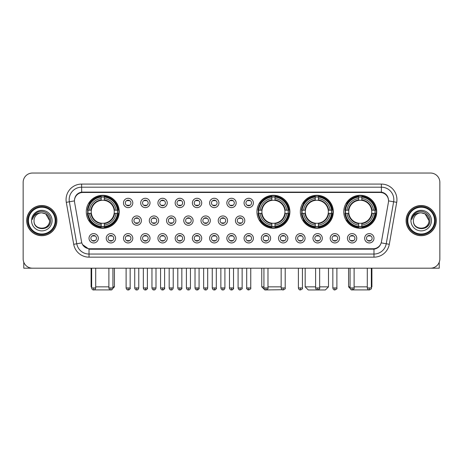 <?xml version="1.0" encoding="UTF-8"?>
<svg xmlns="http://www.w3.org/2000/svg" width="463" height="463" viewBox="0 0 463 463"><rect width="100%" height="100%" fill="white"/><g stroke="black" fill="none" stroke-linecap="round" stroke-linejoin="round"><path stroke-width="0.69" d="M256.936 211.782A16.483 16.483 0 0 0 273.419 228.265A16.483 16.483 0 0 0 289.902 211.782A16.483 16.483 0 0 0 273.419 195.305A16.483 16.483 0 0 0 256.936 211.782M300.348 211.782A16.483 16.483 0 0 0 316.831 228.265A16.483 16.483 0 0 0 333.314 211.782A16.483 16.483 0 0 0 316.831 195.305A16.483 16.483 0 0 0 300.348 211.782M343.76 211.782A16.483 16.483 0 0 0 360.243 228.265A16.483 16.483 0 0 0 376.726 211.782A16.483 16.483 0 0 0 360.243 195.305A16.483 16.483 0 0 0 343.76 211.782M86.274 211.782A16.483 16.483 0 0 0 102.757 228.265A16.483 16.483 0 0 0 119.24 211.782A16.483 16.483 0 0 0 102.757 195.305A16.483 16.483 0 0 0 86.274 211.782M115.571 238.277A4.665 4.665 0 0 1 110.906 242.942A4.665 4.665 0 0 1 106.241 238.277A4.665 4.665 0 0 1 110.906 233.612A4.665 4.665 0 0 1 115.571 238.277M108.105 238.277A2.801 2.801 0 0 0 110.906 241.078A2.801 2.801 0 0 0 113.707 238.277A2.801 2.801 0 0 0 110.906 235.482A2.801 2.801 0 0 0 108.105 238.277M132.8 238.277A4.665 4.665 0 0 1 128.135 242.942A4.665 4.665 0 0 1 123.471 238.277A4.665 4.665 0 0 1 128.135 233.612A4.665 4.665 0 0 1 132.8 238.277M125.334 238.277A2.801 2.801 0 0 0 128.135 241.078A2.801 2.801 0 0 0 130.931 238.277A2.801 2.801 0 0 0 128.135 235.482A2.801 2.801 0 0 0 125.334 238.277M150.024 238.277A4.665 4.665 0 0 1 145.359 242.942A4.665 4.665 0 0 1 140.694 238.277A4.665 4.665 0 0 1 145.359 233.612A4.665 4.665 0 0 1 150.024 238.277M142.563 238.277A2.801 2.801 0 0 0 145.359 241.078A2.801 2.801 0 0 0 148.16 238.277A2.801 2.801 0 0 0 145.359 235.482A2.801 2.801 0 0 0 142.563 238.277M167.253 238.277A4.665 4.665 0 0 1 162.588 242.942A4.665 4.665 0 0 1 157.924 238.277A4.665 4.665 0 0 1 162.588 233.612A4.665 4.665 0 0 1 167.253 238.277M159.793 238.277A2.801 2.801 0 0 0 162.588 241.078A2.801 2.801 0 0 0 165.389 238.277A2.801 2.801 0 0 0 162.588 235.482A2.801 2.801 0 0 0 159.793 238.277M184.482 238.277A4.665 4.665 0 0 1 179.818 242.942A4.665 4.665 0 0 1 175.153 238.277A4.665 4.665 0 0 1 179.818 233.612A4.665 4.665 0 0 1 184.482 238.277M177.016 238.277A2.801 2.801 0 0 0 179.818 241.078A2.801 2.801 0 0 0 182.613 238.277A2.801 2.801 0 0 0 179.818 235.482A2.801 2.801 0 0 0 177.016 238.277M201.712 238.277A4.665 4.665 0 0 1 197.047 242.942A4.665 4.665 0 0 1 192.382 238.277A4.665 4.665 0 0 1 197.047 233.612A4.665 4.665 0 0 1 201.712 238.277M194.246 238.277A2.801 2.801 0 0 0 197.047 241.078A2.801 2.801 0 0 0 199.842 238.277A2.801 2.801 0 0 0 197.047 235.482A2.801 2.801 0 0 0 194.246 238.277M218.935 238.277A4.665 4.665 0 0 1 214.271 242.942A4.665 4.665 0 0 1 209.606 238.277A4.665 4.665 0 0 1 214.271 233.612A4.665 4.665 0 0 1 218.935 238.277M211.475 238.277A2.801 2.801 0 0 0 214.271 241.078A2.801 2.801 0 0 0 217.072 238.277A2.801 2.801 0 0 0 214.271 235.482A2.801 2.801 0 0 0 211.475 238.277M236.165 238.277A4.665 4.665 0 0 1 231.5 242.942A4.665 4.665 0 0 1 226.835 238.277A4.665 4.665 0 0 1 231.5 233.612A4.665 4.665 0 0 1 236.165 238.277M228.699 238.277A2.801 2.801 0 0 0 231.5 241.078A2.801 2.801 0 0 0 234.301 238.277A2.801 2.801 0 0 0 231.5 235.482A2.801 2.801 0 0 0 228.699 238.277M253.394 238.277A4.665 4.665 0 0 1 248.729 242.942A4.665 4.665 0 0 1 244.065 238.277A4.665 4.665 0 0 1 248.729 233.612A4.665 4.665 0 0 1 253.394 238.277M245.928 238.277A2.801 2.801 0 0 0 248.729 241.078A2.801 2.801 0 0 0 251.525 238.277A2.801 2.801 0 0 0 248.729 235.482A2.801 2.801 0 0 0 245.928 238.277M270.618 238.277A4.665 4.665 0 0 1 265.953 242.942A4.665 4.665 0 0 1 261.288 238.277A4.665 4.665 0 0 1 265.953 233.612A4.665 4.665 0 0 1 270.618 238.277M263.158 238.277A2.801 2.801 0 0 0 265.953 241.078A2.801 2.801 0 0 0 268.754 238.277A2.801 2.801 0 0 0 265.953 235.482A2.801 2.801 0 0 0 263.158 238.277M287.847 238.277A4.665 4.665 0 0 1 283.182 242.942A4.665 4.665 0 0 1 278.518 238.277A4.665 4.665 0 0 1 283.182 233.612A4.665 4.665 0 0 1 287.847 238.277M280.387 238.277A2.801 2.801 0 0 0 283.182 241.078A2.801 2.801 0 0 0 285.984 238.277A2.801 2.801 0 0 0 283.182 235.482A2.801 2.801 0 0 0 280.387 238.277M305.076 238.277A4.665 4.665 0 0 1 300.412 242.942A4.665 4.665 0 0 1 295.747 238.277A4.665 4.665 0 0 1 300.412 233.612A4.665 4.665 0 0 1 305.076 238.277M297.611 238.277A2.801 2.801 0 0 0 300.412 241.078A2.801 2.801 0 0 0 303.207 238.277A2.801 2.801 0 0 0 300.412 235.482A2.801 2.801 0 0 0 297.611 238.277M322.306 238.277A4.665 4.665 0 0 1 317.641 242.942A4.665 4.665 0 0 1 312.976 238.277A4.665 4.665 0 0 1 317.641 233.612A4.665 4.665 0 0 1 322.306 238.277M314.84 238.277A2.801 2.801 0 0 0 317.641 241.078A2.801 2.801 0 0 0 320.437 238.277A2.801 2.801 0 0 0 317.641 235.482A2.801 2.801 0 0 0 314.84 238.277M339.529 238.277A4.665 4.665 0 0 1 334.865 242.942A4.665 4.665 0 0 1 330.2 238.277A4.665 4.665 0 0 1 334.865 233.612A4.665 4.665 0 0 1 339.529 238.277M332.069 238.277A2.801 2.801 0 0 0 334.865 241.078A2.801 2.801 0 0 0 337.666 238.277A2.801 2.801 0 0 0 334.865 235.482A2.801 2.801 0 0 0 332.069 238.277M356.759 238.277A4.665 4.665 0 0 1 352.094 242.942A4.665 4.665 0 0 1 347.429 238.277A4.665 4.665 0 0 1 352.094 233.612A4.665 4.665 0 0 1 356.759 238.277M349.293 238.277A2.801 2.801 0 0 0 352.094 241.078A2.801 2.801 0 0 0 354.895 238.277A2.801 2.801 0 0 0 352.094 235.482A2.801 2.801 0 0 0 349.293 238.277M373.988 238.277A4.665 4.665 0 0 1 369.324 242.942A4.665 4.665 0 0 1 364.659 238.277A4.665 4.665 0 0 1 369.324 233.612A4.665 4.665 0 0 1 373.988 238.277M366.522 238.277A2.801 2.801 0 0 0 369.324 241.078A2.801 2.801 0 0 0 372.119 238.277A2.801 2.801 0 0 0 369.324 235.482A2.801 2.801 0 0 0 366.522 238.277M98.341 238.277A4.665 4.665 0 0 1 93.676 242.942A4.665 4.665 0 0 1 89.012 238.277A4.665 4.665 0 0 1 93.676 233.612A4.665 4.665 0 0 1 98.341 238.277M90.881 238.277A2.801 2.801 0 0 0 93.676 241.078A2.801 2.801 0 0 0 96.478 238.277A2.801 2.801 0 0 0 93.676 235.482A2.801 2.801 0 0 0 90.881 238.277M141.412 220.614A4.665 4.665 0 0 1 136.747 225.278A4.665 4.665 0 0 1 132.082 220.614A4.665 4.665 0 0 1 136.747 215.949A4.665 4.665 0 0 1 141.412 220.614M133.946 220.614A2.801 2.801 0 0 0 136.747 223.415A2.801 2.801 0 0 0 139.548 220.614A2.801 2.801 0 0 0 136.747 217.818A2.801 2.801 0 0 0 133.946 220.614M158.641 220.614A4.665 4.665 0 0 1 153.976 225.278A4.665 4.665 0 0 1 149.312 220.614A4.665 4.665 0 0 1 153.976 215.949A4.665 4.665 0 0 1 158.641 220.614M151.175 220.614A2.801 2.801 0 0 0 153.976 223.415A2.801 2.801 0 0 0 156.772 220.614A2.801 2.801 0 0 0 153.976 217.818A2.801 2.801 0 0 0 151.175 220.614M175.865 220.614A4.665 4.665 0 0 1 171.2 225.278A4.665 4.665 0 0 1 166.541 220.614A4.665 4.665 0 0 1 171.2 215.949A4.665 4.665 0 0 1 175.865 220.614M168.405 220.614A2.801 2.801 0 0 0 171.2 223.415A2.801 2.801 0 0 0 174.001 220.614A2.801 2.801 0 0 0 171.2 217.818A2.801 2.801 0 0 0 168.405 220.614M193.094 220.614A4.665 4.665 0 0 1 188.429 225.278A4.665 4.665 0 0 1 183.765 220.614A4.665 4.665 0 0 1 188.429 215.949A4.665 4.665 0 0 1 193.094 220.614M185.634 220.614A2.801 2.801 0 0 0 188.429 223.415A2.801 2.801 0 0 0 191.231 220.614A2.801 2.801 0 0 0 188.429 217.818A2.801 2.801 0 0 0 185.634 220.614M210.324 220.614A4.665 4.665 0 0 1 205.659 225.278A4.665 4.665 0 0 1 200.994 220.614A4.665 4.665 0 0 1 205.659 215.949A4.665 4.665 0 0 1 210.324 220.614M202.858 220.614A2.801 2.801 0 0 0 205.659 223.415A2.801 2.801 0 0 0 208.46 220.614A2.801 2.801 0 0 0 205.659 217.818A2.801 2.801 0 0 0 202.858 220.614M227.553 220.614A4.665 4.665 0 0 1 222.888 225.278A4.665 4.665 0 0 1 218.223 220.614A4.665 4.665 0 0 1 222.888 215.949A4.665 4.665 0 0 1 227.553 220.614M220.087 220.614A2.801 2.801 0 0 0 222.888 223.415A2.801 2.801 0 0 0 225.684 220.614A2.801 2.801 0 0 0 222.888 217.818A2.801 2.801 0 0 0 220.087 220.614M244.777 220.614A4.665 4.665 0 0 1 240.112 225.278A4.665 4.665 0 0 1 235.447 220.614A4.665 4.665 0 0 1 240.112 215.949A4.665 4.665 0 0 1 244.777 220.614M237.316 220.614A2.801 2.801 0 0 0 240.112 223.415A2.801 2.801 0 0 0 242.913 220.614A2.801 2.801 0 0 0 240.112 217.818A2.801 2.801 0 0 0 237.316 220.614M132.8 202.95A4.665 4.665 0 0 1 128.135 207.615A4.665 4.665 0 0 1 123.471 202.95A4.665 4.665 0 0 1 128.135 198.286A4.665 4.665 0 0 1 132.8 202.95M125.334 202.95A2.801 2.801 0 0 0 128.135 205.751A2.801 2.801 0 0 0 130.931 202.95A2.801 2.801 0 0 0 128.135 200.155A2.801 2.801 0 0 0 125.334 202.95M150.024 202.95A4.665 4.665 0 0 1 145.359 207.615A4.665 4.665 0 0 1 140.694 202.95A4.665 4.665 0 0 1 145.359 198.286A4.665 4.665 0 0 1 150.024 202.95M142.563 202.95A2.801 2.801 0 0 0 145.359 205.751A2.801 2.801 0 0 0 148.16 202.95A2.801 2.801 0 0 0 145.359 200.155A2.801 2.801 0 0 0 142.563 202.95M167.253 202.95A4.665 4.665 0 0 1 162.588 207.615A4.665 4.665 0 0 1 157.924 202.95A4.665 4.665 0 0 1 162.588 198.286A4.665 4.665 0 0 1 167.253 202.95M159.793 202.95A2.801 2.801 0 0 0 162.588 205.751A2.801 2.801 0 0 0 165.389 202.95A2.801 2.801 0 0 0 162.588 200.155A2.801 2.801 0 0 0 159.793 202.95M184.482 202.95A4.665 4.665 0 0 1 179.818 207.615A4.665 4.665 0 0 1 175.153 202.95A4.665 4.665 0 0 1 179.818 198.286A4.665 4.665 0 0 1 184.482 202.95M177.016 202.95A2.801 2.801 0 0 0 179.818 205.751A2.801 2.801 0 0 0 182.613 202.95A2.801 2.801 0 0 0 179.818 200.155A2.801 2.801 0 0 0 177.016 202.95M201.712 202.95A4.665 4.665 0 0 1 197.047 207.615A4.665 4.665 0 0 1 192.382 202.95A4.665 4.665 0 0 1 197.047 198.286A4.665 4.665 0 0 1 201.712 202.95M194.246 202.95A2.801 2.801 0 0 0 197.047 205.751A2.801 2.801 0 0 0 199.842 202.95A2.801 2.801 0 0 0 197.047 200.155A2.801 2.801 0 0 0 194.246 202.95M218.935 202.95A4.665 4.665 0 0 1 214.271 207.615A4.665 4.665 0 0 1 209.606 202.95A4.665 4.665 0 0 1 214.271 198.286A4.665 4.665 0 0 1 218.935 202.95M211.475 202.95A2.801 2.801 0 0 0 214.271 205.751A2.801 2.801 0 0 0 217.072 202.95A2.801 2.801 0 0 0 214.271 200.155A2.801 2.801 0 0 0 211.475 202.95M236.165 202.95A4.665 4.665 0 0 1 231.5 207.615A4.665 4.665 0 0 1 226.835 202.95A4.665 4.665 0 0 1 231.5 198.286A4.665 4.665 0 0 1 236.165 202.95M228.699 202.95A2.801 2.801 0 0 0 231.5 205.751A2.801 2.801 0 0 0 234.301 202.95A2.801 2.801 0 0 0 231.5 200.155A2.801 2.801 0 0 0 228.699 202.95M253.394 202.95A4.665 4.665 0 0 1 248.729 207.615A4.665 4.665 0 0 1 244.065 202.95A4.665 4.665 0 0 1 248.729 198.286A4.665 4.665 0 0 1 253.394 202.95M245.928 202.95A2.801 2.801 0 0 0 248.729 205.751A2.801 2.801 0 0 0 251.525 202.95A2.801 2.801 0 0 0 248.729 200.155A2.801 2.801 0 0 0 245.928 202.95M74.589 202.325A8.398 8.398 0 0 1 82.854 192.475L380.146 192.475A8.398 8.398 0 0 1 388.411 202.325L381.448 241.819A8.398 8.398 0 0 1 373.178 248.758L89.822 248.758A8.398 8.398 0 0 1 81.552 241.819L74.589 202.325M87.756 213.339A15.082 15.082 0 0 1 87.756 210.231M345.242 213.339A15.082 15.082 0 0 1 345.242 210.231M301.83 213.339A15.082 15.082 0 0 1 301.83 210.231M258.418 213.339A15.082 15.082 0 0 1 258.418 210.231M26.727 220.614A15.082 15.082 0 0 0 41.809 235.696A15.082 15.082 0 0 0 56.891 220.614A15.082 15.082 0 0 0 41.809 205.531A15.082 15.082 0 0 0 26.727 220.614M406.109 220.614A15.082 15.082 0 0 0 421.191 235.696A15.082 15.082 0 0 0 436.273 220.614A15.082 15.082 0 0 0 421.191 205.531A15.082 15.082 0 0 0 406.109 220.614M74.497 199.628L74.474 200.884L74.497 199.628C75.145 195.49 77.518 192.984 81.61 192.099L381.39 192.099C385.476 192.978 387.849 195.484 388.503 199.628L388.526 200.884M81.61 184.077L381.39 184.077A15.551 15.551 0 0 1 396.698 202.325L389.296 244.308A15.551 15.551 0 0 1 373.982 257.156L89.018 257.156A15.551 15.551 0 0 1 73.704 244.308L66.302 202.325A15.551 15.551 0 0 1 81.61 184.077L81.61 187.185L381.39 187.185A12.437 12.437 0 0 1 393.637 201.787L386.235 243.764A12.437 12.437 0 0 1 373.982 254.048L89.018 254.048A12.437 12.437 0 0 1 76.765 243.764L69.363 201.787A12.437 12.437 0 0 1 81.61 187.185L81.679 192.087M76.736 194.651L78.97 192.961M79.046 192.921L81.216 192.168M373.982 257.156L373.982 249.169C377.681 248.556 380.071 246.455 381.159 242.872C380.077 246.455 377.686 248.55 373.982 249.169L89.984 249.227L89.018 249.169L82.466 244.562M387.699 196.746L388.503 199.628M439.85 182.364A9.329 9.329 0 0 0 430.521 173.04L32.479 173.04A9.329 9.329 0 0 0 23.15 182.364L23.15 258.863A9.329 9.329 0 0 0 32.479 268.193L430.521 268.193A9.329 9.329 0 0 0 439.85 258.863L439.85 182.364L439.85 258.863M381.194 242.878L386.235 243.764L393.637 201.787L396.698 202.325M23.15 182.364L23.15 258.863M430.521 173.04L32.479 173.04M32.479 268.193L430.521 268.193M23.769 262.214L23.769 268.193L59.843 268.193M55.178 220.614A13.369 13.369 0 0 0 41.809 207.245A13.369 13.369 0 0 0 28.434 220.614A13.369 13.369 0 0 0 41.809 233.989A13.369 13.369 0 0 0 55.178 220.614M55.803 220.614A13.994 13.994 0 0 0 41.809 206.62A13.994 13.994 0 0 0 27.815 220.614A13.994 13.994 0 0 0 41.809 234.608A13.994 13.994 0 0 0 55.803 220.614M56.735 220.614A14.926 14.926 0 0 0 41.809 205.688A14.926 14.926 0 0 0 26.883 220.614A14.926 14.926 0 0 0 41.809 235.545A14.926 14.926 0 0 0 56.735 220.614M49.582 220.614C49.119 215.891 46.532 213.304 41.809 212.841L45.698 213.883L49.582 220.614L45.698 213.883L41.809 212.841L45.698 213.883L49.582 220.614L45.698 213.883L41.809 212.841L45.698 213.883L49.582 220.614C50.056 230.643 33.556 230.643 34.036 220.614C33.342 231.407 50.93 231.164 50.565 220.614C51.144 213.211 41.438 208.506 35.848 213.275C33.897 214.901 32.757 216.973 32.422 219.485C33.886 214.855 37.017 212.639 41.809 212.841L45.698 213.883L49.582 220.614C50.056 230.643 33.556 230.643 34.036 220.614C33.556 230.643 50.056 230.643 49.582 220.614C50.056 230.643 33.556 230.643 34.036 220.614C33.556 230.643 50.056 230.643 49.582 220.614C50.056 230.643 33.556 230.643 34.036 220.614C33.556 230.643 50.056 230.643 49.582 220.614C50.056 230.643 33.556 230.643 34.036 220.614C33.556 230.643 50.056 230.643 49.582 220.614C50.056 230.643 33.556 230.643 34.036 220.614C33.556 230.643 50.056 230.643 49.582 220.614C50.056 230.643 33.556 230.643 34.036 220.614C33.556 230.643 50.056 230.643 49.582 220.614C50.056 230.643 33.556 230.643 34.036 220.614A7.773 7.773 0 0 1 41.809 212.841L45.698 213.883L49.582 220.614C49.894 226.65 42.133 230.661 37.399 227.02M31.548 220.614A10.261 10.261 0 0 0 41.809 230.881A10.261 10.261 0 0 0 52.07 220.614A10.261 10.261 0 0 0 41.809 210.352A10.261 10.261 0 0 0 31.548 220.614M35.842 213.275L33.55 216.001M33.411 216.267L33.614 215.891L33.411 216.267M111.363 289.907L94.151 289.907M95.702 286.852L108.886 286.852M112.926 286.852L114.419 286.852L112.874 288.397M104.314 226.505L104.314 227.13A15.424 15.424 0 0 0 118.106 213.339L117.48 213.339A14.804 14.804 0 0 1 104.314 226.505L104.314 225.064A13.369 13.369 0 0 0 116.039 213.339L114.158 213.339A11.506 11.506 0 0 0 104.314 200.386L104.314 197.064A14.804 14.804 0 0 1 117.48 210.231L118.106 210.231A15.424 15.424 0 0 0 104.314 196.439L104.314 197.064M88.039 213.339L87.414 213.339A15.424 15.424 0 0 0 101.206 227.13L101.206 226.505A14.804 14.804 0 0 1 88.039 213.339L89.475 213.339A13.369 13.369 0 0 0 101.206 225.064L101.206 223.183A11.506 11.506 0 0 0 114.158 213.339L114.616 213.339A11.963 11.963 0 0 1 104.314 223.646L104.314 225.064M101.206 197.064L101.206 196.439A15.424 15.424 0 0 0 87.414 210.231L88.039 210.231A14.804 14.804 0 0 1 101.206 197.064L101.206 198.505A13.369 13.369 0 0 0 89.475 210.231L91.356 210.231A11.506 11.506 0 0 0 101.206 223.183L101.206 223.646A11.963 11.963 0 0 1 90.898 213.339L89.475 213.339M88.068 213.339A14.77 14.77 0 0 1 88.068 210.231M104.314 197.093A14.77 14.77 0 0 0 101.206 197.093M117.446 210.231A14.77 14.77 0 0 1 117.446 213.339M117.48 210.231L116.039 210.231A13.369 13.369 0 0 0 104.314 198.505M116.039 213.339L117.48 213.339M101.206 225.064L101.206 226.505M114.158 210.231L116.039 210.231M114.158 213.339A11.506 11.506 0 0 1 104.314 223.183L104.314 223.646M101.206 223.183A11.506 11.506 0 0 1 91.356 213.339L90.898 213.339M104.314 226.471A14.77 14.77 0 0 1 101.206 226.471M89.475 210.231L88.039 210.231M101.206 200.363L101.206 198.505M104.314 200.386A11.506 11.506 0 0 0 91.356 210.231L90.898 210.231A11.963 11.963 0 0 1 101.206 199.923M104.314 200.363L104.314 199.923A11.963 11.963 0 0 1 114.616 210.231M91.095 268.193L91.095 286.852L91.657 286.852M89.822 203.39L88.937 203.39A16.17 16.17 0 0 1 118.927 211.782A16.17 16.17 0 0 1 88.937 220.18L89.822 220.18M282.216 289.716L264.865 289.96L261.757 286.852L263.933 286.852M267.979 286.852L281.163 286.852M274.976 226.505L274.976 227.13A15.424 15.424 0 0 0 288.762 213.339L288.136 213.339A14.804 14.804 0 0 1 274.976 226.505L274.976 225.064A13.369 13.369 0 0 0 286.701 213.339L284.82 213.339A11.506 11.506 0 0 0 274.976 200.386L274.976 197.064A14.804 14.804 0 0 1 288.136 210.231L288.762 210.231A15.424 15.424 0 0 0 274.976 196.439L274.976 197.064M258.701 213.339L258.07 213.339A15.424 15.424 0 0 0 271.862 227.13L271.862 226.505A14.804 14.804 0 0 1 258.701 213.339L260.137 213.339A13.369 13.369 0 0 0 271.862 225.064L271.862 223.183A11.506 11.506 0 0 0 284.82 213.339L285.277 213.339A11.963 11.963 0 0 1 274.976 223.646L274.976 225.064M271.862 197.064L271.862 196.439A15.424 15.424 0 0 0 258.07 210.231L258.701 210.231A14.804 14.804 0 0 1 271.862 197.064L271.862 198.505A13.369 13.369 0 0 0 260.137 210.231L262.017 210.231A11.506 11.506 0 0 0 271.862 223.183L271.862 223.646A11.963 11.963 0 0 1 261.56 213.339L260.137 213.339M258.73 213.339A14.77 14.77 0 0 1 258.73 210.231M274.976 197.093A14.77 14.77 0 0 0 271.862 197.093M288.108 210.231A14.77 14.77 0 0 1 288.108 213.339M288.136 210.231L286.701 210.231A13.369 13.369 0 0 0 274.976 198.505M286.701 213.339L288.136 213.339M271.862 225.064L271.862 226.505M284.82 210.231L286.701 210.231M284.82 213.339A11.506 11.506 0 0 1 274.976 223.183L274.976 223.646M271.862 223.183A11.506 11.506 0 0 1 262.017 213.339L261.56 213.339M274.976 226.471A14.77 14.77 0 0 1 271.862 226.471M260.137 210.231L258.701 210.231M271.862 200.363L271.862 198.505M274.976 200.386A11.506 11.506 0 0 0 262.017 210.231L261.56 210.231A11.963 11.963 0 0 1 271.862 199.923M274.976 200.363L274.976 199.923A11.963 11.963 0 0 1 285.277 210.231M260.478 203.39L259.598 203.39A16.17 16.17 0 0 1 289.589 211.782A16.17 16.17 0 0 1 259.598 220.18L260.478 220.18M319.661 286.852L328.493 286.852L325.379 289.96L308.277 289.96L305.169 286.852L315.616 286.852M318.388 226.505L318.388 227.13A15.424 15.424 0 0 0 332.174 213.339L331.549 213.339A14.804 14.804 0 0 1 318.388 226.505L318.388 225.064A13.369 13.369 0 0 0 330.113 213.339L328.232 213.339A11.506 11.506 0 0 0 318.388 200.386L318.388 197.064A14.804 14.804 0 0 1 331.549 210.231L332.174 210.231A15.424 15.424 0 0 0 318.388 196.439L318.388 197.064M302.108 213.339L301.482 213.339A15.424 15.424 0 0 0 315.274 227.13L315.274 226.505A14.804 14.804 0 0 1 302.108 213.339L303.549 213.339A13.369 13.369 0 0 0 315.274 225.064L315.274 223.183A11.506 11.506 0 0 0 328.232 213.339L328.689 213.339A11.963 11.963 0 0 1 318.388 223.646L318.388 225.064M315.274 197.064L315.274 196.439A15.424 15.424 0 0 0 301.482 210.231L302.108 210.231A14.804 14.804 0 0 1 315.274 197.064L315.274 198.505A13.369 13.369 0 0 0 303.549 210.231L305.43 210.231A11.506 11.506 0 0 0 315.274 223.183L315.274 223.646A11.963 11.963 0 0 1 304.972 213.339L303.549 213.339M302.142 213.339A14.77 14.77 0 0 1 302.142 210.231M318.388 197.093A14.77 14.77 0 0 0 315.274 197.093M331.52 210.231A14.77 14.77 0 0 1 331.52 213.339M331.549 210.231L330.113 210.231A13.369 13.369 0 0 0 318.388 198.505M330.113 213.339L331.549 213.339M315.274 225.064L315.274 226.505M328.232 210.231L330.113 210.231M328.232 213.339A11.506 11.506 0 0 1 318.388 223.183L318.388 223.646M315.274 223.183A11.506 11.506 0 0 1 305.43 213.339L304.972 213.339M318.388 226.471A14.77 14.77 0 0 1 315.274 226.471M303.549 210.231L302.108 210.231M315.274 200.363L315.274 198.505M318.388 200.386A11.506 11.506 0 0 0 305.43 210.231L304.972 210.231A11.963 11.963 0 0 1 315.274 199.923M318.388 200.363L318.388 199.923A11.963 11.963 0 0 1 328.689 210.231M303.89 203.39L303.01 203.39A16.17 16.17 0 0 1 333.001 211.782A16.17 16.17 0 0 1 303.01 220.18L303.89 220.18M368.849 289.907L351.637 289.907M354.114 286.852L367.298 286.852M371.343 286.852L371.905 286.852L371.343 287.413M361.794 226.505L361.794 227.13A15.424 15.424 0 0 0 375.586 213.339L374.961 213.339A14.804 14.804 0 0 1 361.794 226.505L361.794 225.064A13.369 13.369 0 0 0 373.525 213.339L371.644 213.339A11.506 11.506 0 0 0 361.794 200.386L361.794 197.064A14.804 14.804 0 0 1 374.961 210.231L375.586 210.231A15.424 15.424 0 0 0 361.794 196.439L361.794 197.064M345.52 213.339L344.894 213.339A15.424 15.424 0 0 0 358.686 227.13L358.686 226.505A14.804 14.804 0 0 1 345.52 213.339L346.961 213.339A13.369 13.369 0 0 0 358.686 225.064L358.686 223.183A11.506 11.506 0 0 0 371.644 213.339L372.102 213.339A11.963 11.963 0 0 1 361.794 223.646L361.794 225.064M358.686 197.064L358.686 196.439A15.424 15.424 0 0 0 344.894 210.231L345.52 210.231A14.804 14.804 0 0 1 358.686 197.064L358.686 198.505A13.369 13.369 0 0 0 346.961 210.231L348.842 210.231A11.506 11.506 0 0 0 358.686 223.183L358.686 223.646A11.963 11.963 0 0 1 348.384 213.339L346.961 213.339M345.554 213.339A14.77 14.77 0 0 1 345.554 210.231M361.794 197.093A14.77 14.77 0 0 0 358.686 197.093M374.932 210.231A14.77 14.77 0 0 1 374.932 213.339M374.961 210.231L373.525 210.231A13.369 13.369 0 0 0 361.794 198.505M373.525 213.339L374.961 213.339M358.686 225.064L358.686 226.505M371.644 210.231L373.525 210.231M371.644 213.339A11.506 11.506 0 0 1 361.794 223.183L361.794 223.646M358.686 223.183A11.506 11.506 0 0 1 348.842 213.339L348.384 213.339M361.794 226.471A14.77 14.77 0 0 1 358.686 226.471M346.961 210.231L345.52 210.231M358.686 200.363L358.686 198.505M361.794 200.386A11.506 11.506 0 0 0 348.842 210.231L348.384 210.231A11.963 11.963 0 0 1 358.686 199.923M361.794 200.363L361.794 199.923A11.963 11.963 0 0 1 372.102 210.231M348.581 268.193L348.581 286.852L350.074 286.852M347.302 203.39L346.422 203.39A16.17 16.17 0 0 1 376.413 211.782A16.17 16.17 0 0 1 346.422 220.18L347.302 220.18M127.203 205.589L127.203 205.15A2.384 2.384 0 0 0 129.067 205.15L129.067 205.589M129.067 200.317L129.067 200.757A2.384 2.384 0 0 0 127.203 200.757L127.203 200.317M144.427 205.589L144.427 205.15A2.384 2.384 0 0 0 146.296 205.15L146.296 205.589M146.296 200.317L146.296 200.757A2.384 2.384 0 0 0 144.427 200.757L144.427 200.317M161.656 205.589L161.656 205.15A2.384 2.384 0 0 0 163.52 205.15L163.52 205.589M163.52 200.317L163.52 200.757A2.384 2.384 0 0 0 161.656 200.757L161.656 200.317M178.886 205.589L178.886 205.15A2.384 2.384 0 0 0 180.749 205.15L180.749 205.589M180.749 200.317L180.749 200.757A2.384 2.384 0 0 0 178.886 200.757L178.886 200.317M196.109 205.589L196.109 205.15A2.384 2.384 0 0 0 197.979 205.15L197.979 205.589M197.979 200.317L197.979 200.757A2.384 2.384 0 0 0 196.109 200.757L196.109 200.317M213.339 205.589L213.339 205.15A2.384 2.384 0 0 0 215.202 205.15L215.202 205.589M215.202 200.317L215.202 200.757A2.384 2.384 0 0 0 213.339 200.757L213.339 200.317M230.568 205.589L230.568 205.15A2.384 2.384 0 0 0 232.432 205.15L232.432 205.589M232.432 200.317L232.432 200.757A2.384 2.384 0 0 0 230.568 200.757L230.568 200.317M247.798 205.589L247.798 205.15A2.384 2.384 0 0 0 249.661 205.15L249.661 205.589M249.661 200.317L249.661 200.757A2.384 2.384 0 0 0 247.798 200.757L247.798 200.317M135.815 223.253L135.815 222.813A2.384 2.384 0 0 0 137.679 222.813L137.679 223.253M137.679 217.975L137.679 218.42A2.384 2.384 0 0 0 135.815 218.42L135.815 217.975M153.045 223.253L153.045 222.813A2.384 2.384 0 0 0 154.908 222.813L154.908 223.253M154.908 217.975L154.908 218.42A2.384 2.384 0 0 0 153.045 218.42L153.045 217.975M170.268 223.253L170.268 222.813A2.384 2.384 0 0 0 172.138 222.813L172.138 223.253M172.138 217.975L172.138 218.42A2.384 2.384 0 0 0 170.268 218.42L170.268 217.975M187.498 223.253L187.498 222.813A2.384 2.384 0 0 0 189.361 222.813L189.361 223.253M189.361 217.975L189.361 218.42A2.384 2.384 0 0 0 187.498 218.42L187.498 217.975M204.727 223.253L204.727 222.813A2.384 2.384 0 0 0 206.591 222.813L206.591 223.253M206.591 217.975L206.591 218.42A2.384 2.384 0 0 0 204.727 218.42L204.727 217.975M221.951 223.253L221.951 222.813A2.384 2.384 0 0 0 223.82 222.813L223.82 223.253M223.82 217.975L223.82 218.42A2.384 2.384 0 0 0 221.951 218.42L221.951 217.975M239.18 223.253L239.18 222.813A2.384 2.384 0 0 0 241.049 222.813L241.049 223.253M241.049 217.975L241.049 218.42A2.384 2.384 0 0 0 239.18 218.42L239.18 217.975M92.745 240.916L92.745 240.476A2.384 2.384 0 0 0 94.608 240.476L94.608 240.916M94.608 235.638L94.608 236.084A2.384 2.384 0 0 0 92.745 236.084L92.745 235.638M439.231 262.214L439.231 268.193L403.157 268.193M434.566 220.614A13.369 13.369 0 0 0 421.191 207.245A13.369 13.369 0 0 0 407.822 220.614A13.369 13.369 0 0 0 421.191 233.989A13.369 13.369 0 0 0 434.566 220.614M435.185 220.614A13.994 13.994 0 0 0 421.191 206.62A13.994 13.994 0 0 0 407.197 220.614A13.994 13.994 0 0 0 421.191 234.608A13.994 13.994 0 0 0 435.185 220.614M436.117 220.614A14.926 14.926 0 0 0 421.191 205.688A14.926 14.926 0 0 0 406.265 220.614A14.926 14.926 0 0 0 421.191 235.545A14.926 14.926 0 0 0 436.117 220.614M413.418 220.614A7.773 7.773 0 0 1 421.191 212.841L425.08 213.883L428.964 220.614L425.08 213.883L421.191 212.841L425.08 213.883L428.964 220.614L425.08 213.883L421.191 212.841L425.08 213.883L428.964 220.614L425.08 213.883L421.191 212.841L425.08 213.883L428.964 220.614C429.444 230.643 412.944 230.643 413.418 220.614C412.724 231.407 430.312 231.164 429.948 220.614C430.526 213.211 420.821 208.506 415.23 213.275C413.28 214.901 412.139 216.973 411.804 219.485C413.268 214.855 416.399 212.639 421.191 212.841L425.08 213.883L428.964 220.614C429.444 230.643 412.944 230.643 413.418 220.614C412.944 230.643 429.444 230.643 428.964 220.614C429.444 230.643 412.944 230.643 413.418 220.614C412.944 230.643 429.444 230.643 428.964 220.614C429.444 230.643 412.944 230.643 413.418 220.614C412.944 230.643 429.444 230.643 428.964 220.614C429.444 230.643 412.944 230.643 413.418 220.614C412.944 230.643 429.444 230.643 428.964 220.614C429.444 230.643 412.944 230.643 413.418 220.614C412.944 230.643 429.444 230.643 428.964 220.614C429.276 226.65 421.515 230.661 416.781 227.02M421.191 212.841C425.914 213.304 428.506 215.891 428.964 220.614M410.93 220.614A10.261 10.261 0 0 0 421.191 230.881A10.261 10.261 0 0 0 431.452 220.614A10.261 10.261 0 0 0 421.191 210.352A10.261 10.261 0 0 0 410.93 220.614M415.23 213.275L412.938 216.001M412.793 216.267L413.002 215.891M109.974 240.916L109.974 240.476A2.384 2.384 0 0 0 111.838 240.476L111.838 240.916M111.838 235.638L111.838 236.084A2.384 2.384 0 0 0 109.974 236.084L109.974 235.638M127.203 240.916L127.203 240.476A2.384 2.384 0 0 0 129.067 240.476L129.067 240.916M129.067 235.638L129.067 236.084A2.384 2.384 0 0 0 127.203 236.084L127.203 235.638M144.427 240.916L144.427 240.476A2.384 2.384 0 0 0 146.296 240.476L146.296 240.916M146.296 235.638L146.296 236.084A2.384 2.384 0 0 0 144.427 236.084L144.427 235.638M161.656 240.916L161.656 240.476A2.384 2.384 0 0 0 163.52 240.476L163.52 240.916M163.52 235.638L163.52 236.084A2.384 2.384 0 0 0 161.656 236.084L161.656 235.638M178.886 240.916L178.886 240.476A2.384 2.384 0 0 0 180.749 240.476L180.749 240.916M180.749 235.638L180.749 236.084A2.384 2.384 0 0 0 178.886 236.084L178.886 235.638M196.109 240.916L196.109 240.476A2.384 2.384 0 0 0 197.979 240.476L197.979 240.916M197.979 235.638L197.979 236.084A2.384 2.384 0 0 0 196.109 236.084L196.109 235.638M213.339 240.916L213.339 240.476A2.384 2.384 0 0 0 215.202 240.476L215.202 240.916M215.202 235.638L215.202 236.084A2.384 2.384 0 0 0 213.339 236.084L213.339 235.638M230.568 240.916L230.568 240.476A2.384 2.384 0 0 0 232.432 240.476L232.432 240.916M232.432 235.638L232.432 236.084A2.384 2.384 0 0 0 230.568 236.084L230.568 235.638M247.798 240.916L247.798 240.476A2.384 2.384 0 0 0 249.661 240.476L249.661 240.916M249.661 235.638L249.661 236.084A2.384 2.384 0 0 0 247.798 236.084L247.798 235.638M265.021 240.916L265.021 240.476A2.384 2.384 0 0 0 266.891 240.476L266.891 240.916M266.891 235.638L266.891 236.084A2.384 2.384 0 0 0 265.021 236.084L265.021 235.638M282.251 240.916L282.251 240.476A2.384 2.384 0 0 0 284.114 240.476L284.114 240.916M284.114 235.638L284.114 236.084A2.384 2.384 0 0 0 282.251 236.084L282.251 235.638M299.48 240.916L299.48 240.476A2.384 2.384 0 0 0 301.344 240.476L301.344 240.916M301.344 235.638L301.344 236.084A2.384 2.384 0 0 0 299.48 236.084L299.48 235.638M316.704 240.916L316.704 240.476A2.384 2.384 0 0 0 318.573 240.476L318.573 240.916M318.573 235.638L318.573 236.084A2.384 2.384 0 0 0 316.704 236.084L316.704 235.638M333.933 240.916L333.933 240.476A2.384 2.384 0 0 0 335.797 240.476L335.797 240.916M335.797 235.638L335.797 236.084A2.384 2.384 0 0 0 333.933 236.084L333.933 235.638M351.162 240.916L351.162 240.476A2.384 2.384 0 0 0 353.026 240.476L353.026 240.916M353.026 235.638L353.026 236.084A2.384 2.384 0 0 0 351.162 236.084L351.162 235.638M368.392 240.916L368.392 240.476A2.384 2.384 0 0 0 370.255 240.476L370.255 240.916M370.255 235.638L370.255 236.084A2.384 2.384 0 0 0 368.392 236.084L368.392 235.638M381.39 184.077L381.39 192.099M66.302 202.325L69.363 201.787A12.437 12.437 0 0 1 69.172 199.628M69.363 201.787L74.462 200.884M89.018 257.156L89.018 249.169M73.704 244.308L81.806 242.878M388.538 200.884L393.637 201.787M386.235 243.764L389.296 244.308M101.206 226.615A14.909 14.909 0 0 0 104.314 226.615M117.585 213.339A14.909 14.909 0 0 0 117.585 210.231M104.314 196.954A14.909 14.909 0 0 0 101.206 196.954M271.862 226.615A14.909 14.909 0 0 0 274.976 226.615M288.246 213.339A14.909 14.909 0 0 0 288.246 210.231M274.976 196.954A14.909 14.909 0 0 0 271.862 196.954M315.274 226.615A14.909 14.909 0 0 0 318.388 226.615M331.658 213.339A14.909 14.909 0 0 0 331.658 210.231M318.388 196.954A14.909 14.909 0 0 0 315.274 196.954M358.686 226.615A14.909 14.909 0 0 0 361.794 226.615M375.071 213.339A14.909 14.909 0 0 0 375.071 210.231M361.794 196.954A14.909 14.909 0 0 0 358.686 196.954M136.747 287.94L134.727 287.94C135.08 289.381 135.752 290.058 136.747 289.96L136.747 287.94L138.767 287.94L138.767 268.193M153.976 287.94L151.957 287.94C152.304 289.381 152.981 290.058 153.976 289.96L153.976 287.94L155.996 287.94L155.996 268.193M171.2 287.94L169.18 287.94C169.533 289.381 170.21 290.058 171.2 289.96L171.2 287.94L173.226 287.94L173.226 268.193M188.429 287.94L186.41 287.94C186.763 289.381 187.434 290.058 188.429 289.96L188.429 287.94L190.449 287.94L190.449 268.193M205.659 287.94L203.639 287.94C203.992 289.381 204.663 290.058 205.659 289.96L205.659 287.94L207.679 287.94L207.679 268.193M222.888 287.94L220.863 287.94C221.216 289.381 221.893 290.058 222.888 289.96L222.888 287.94L224.908 287.94L224.908 268.193M240.112 287.94L238.092 287.94C238.445 289.381 239.116 290.058 240.112 289.96L240.112 287.94L242.137 287.94L242.137 268.193M93.676 287.94L91.657 287.94C92.01 289.381 92.681 290.058 93.676 289.96L93.676 287.94L95.702 287.94L95.702 268.193M110.906 287.94L108.886 287.94C109.239 289.381 109.91 290.058 110.906 289.96L110.906 287.94L112.926 287.94L112.926 268.193M128.135 287.94L126.11 287.94C126.463 289.381 127.14 290.058 128.135 289.96L128.135 287.94L130.155 287.94C130.566 288.588 129.889 289.259 128.135 289.96C129.131 290.058 129.802 289.381 130.155 287.94L130.155 268.193M145.359 287.94L143.339 287.94C143.692 289.381 144.369 290.058 145.359 289.96L145.359 287.94L147.384 287.94C147.795 288.588 147.118 289.259 145.359 289.96C146.354 290.058 147.031 289.381 147.384 287.94L147.384 268.193M162.588 287.94L160.568 287.94C160.921 289.381 161.593 290.058 162.588 289.96L162.588 287.94L164.608 287.94C165.019 288.588 164.348 289.259 162.588 289.96C163.584 290.058 164.255 289.381 164.608 287.94L164.608 268.193M179.818 287.94L177.798 287.94C178.151 289.381 178.822 290.058 179.818 289.96L179.818 287.94L181.837 287.94C182.248 288.588 181.577 289.259 179.818 289.96C180.813 290.058 181.484 289.381 181.837 287.94L181.837 268.193M197.047 287.94L195.021 287.94C195.374 289.381 196.052 290.058 197.047 289.96L197.047 287.94L199.067 287.94C199.478 288.588 198.801 289.259 197.047 289.96C198.037 290.058 198.714 289.381 199.067 287.94L199.067 268.193M214.271 287.94L212.251 287.94C212.604 289.381 213.275 290.058 214.271 289.96L214.271 287.94L216.296 287.94C216.701 288.588 216.03 289.259 214.271 289.96C215.266 290.058 215.943 289.381 216.296 287.94L216.296 268.193M231.5 287.94L229.48 287.94L229.48 268.193L229.48 287.94C229.833 289.381 230.505 290.058 231.5 289.96L231.5 287.94L233.52 287.94C233.931 288.588 233.259 289.259 231.5 289.96C232.495 290.058 233.167 289.381 233.52 287.94L233.52 268.193M248.729 287.94L246.704 287.94C246.299 288.588 246.97 289.259 248.729 289.96L248.729 287.94L250.749 287.94L250.749 268.193M265.953 287.94L263.933 287.94C264.286 289.381 264.963 290.058 265.953 289.96L265.953 287.94L267.979 287.94L267.979 268.193M283.182 287.94L281.163 287.94C281.516 289.381 282.187 290.058 283.182 289.96L283.182 287.94L285.202 287.94L285.202 268.193M300.412 287.94L298.392 287.94C298.745 289.381 299.416 290.058 300.412 289.96L300.412 287.94L302.432 287.94L302.432 268.193M317.641 287.94L315.616 287.94C315.969 289.381 316.646 290.058 317.641 289.96L317.641 287.94L319.661 287.94L319.661 268.193M334.865 287.94L332.845 287.94C333.198 289.381 333.869 290.058 334.865 289.96L334.865 287.94L336.89 287.94L336.89 268.193M352.094 287.94L350.074 287.94C350.427 289.381 351.099 290.058 352.094 289.96L352.094 287.94L354.114 287.94L354.114 268.193M369.324 287.94L367.298 287.94C367.651 289.381 368.328 290.058 369.324 289.96L369.324 287.94L371.343 287.94L371.343 268.193M114.419 268.193L114.419 286.852M91.657 287.413L91.095 286.852M261.757 268.193L261.757 286.852M328.493 268.193L328.493 286.852M305.169 268.193L305.169 286.852M371.905 268.193L371.905 286.852M350.126 288.397L348.581 286.852M246.704 287.94L246.704 268.193L246.704 287.94C247.057 289.381 247.734 290.058 248.729 289.96C250.483 289.259 251.16 288.588 250.749 287.94M134.727 287.94L134.727 268.193M138.767 287.94C138.414 289.381 137.743 290.058 136.747 289.96M151.957 287.94L151.957 268.193M155.996 287.94C155.643 289.381 154.972 290.058 153.976 289.96M169.18 287.94L169.18 268.193M173.226 287.94C172.873 289.381 172.195 290.058 171.2 289.96M186.41 287.94L186.41 268.193M190.449 287.94C190.102 289.381 189.425 290.058 188.429 289.96M203.639 287.94L203.639 268.193M207.679 287.94C207.326 289.381 206.654 290.058 205.659 289.96M220.863 287.94L220.863 268.193M224.908 287.94C224.555 289.381 223.884 290.058 222.888 289.96M238.092 287.94L238.092 268.193M242.137 287.94C242.543 288.588 241.871 289.259 240.112 289.96M91.657 287.94L91.657 268.193M95.702 287.94C95.349 289.381 94.672 290.058 93.676 289.96M108.886 287.94L108.886 268.193M112.926 287.94C112.573 289.381 111.901 290.058 110.906 289.96M126.11 287.94L126.11 268.193M143.339 287.94L143.339 268.193M160.568 287.94L160.568 268.193M177.798 287.94L177.798 268.193M195.021 287.94L195.021 268.193M212.251 287.94L212.251 268.193M263.933 287.94L263.933 268.193M267.979 287.94C268.39 288.588 267.712 289.259 265.953 289.96M281.163 287.94L281.163 268.193M285.202 287.94C285.613 288.588 284.942 289.259 283.182 289.96M298.392 287.94L298.392 268.193M302.432 287.94C302.843 288.588 302.171 289.259 300.412 289.96M315.616 287.94L315.616 268.193M319.661 287.94C320.072 288.588 319.395 289.259 317.641 289.96M332.845 287.94L332.845 268.193M336.89 287.94C337.295 288.588 336.624 289.259 334.865 289.96M350.074 287.94L350.074 268.193M354.114 287.94C354.525 288.588 353.854 289.259 352.094 289.96M367.298 287.94L367.298 268.193M371.343 287.94C371.754 288.588 371.077 289.259 369.324 289.96"/></g></svg>
